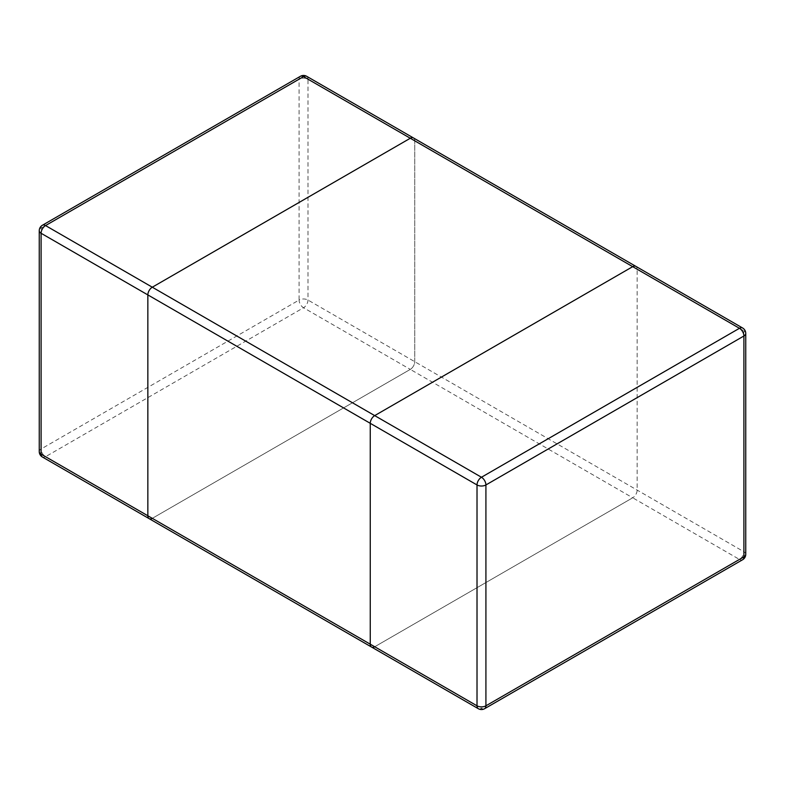 <?xml version="1.0" encoding="UTF-8"?>
<svg xmlns="http://www.w3.org/2000/svg" width="785" height="785" viewBox="0 0 785 785"><rect width="100%" height="100%" fill="white"/><g stroke="black" fill="none" stroke-linecap="round" stroke-linejoin="round"><path stroke-width="0.59" stroke-dasharray="3.92 2.94" d="M306.68 76.302A6.29 3.631 -60 0 1 307.985 79.187L414.745 140.819L414.745 361.689A6.29 3.631 -60 0 1 410.29 369.392A6.29 3.631 120 0 0 414.745 361.689L414.745 140.819A6.29 3.631 120 0 0 413.44 137.944A6.29 3.631 -60 0 1 414.745 140.819L637.155 269.226L637.155 490.095A6.29 3.631 -60 0 1 632.7 497.798A6.29 3.631 120 0 0 637.155 490.095L637.155 269.226A6.29 3.631 120 0 0 635.85 266.351A6.29 3.631 -60 0 1 637.155 269.226L743.905 330.868A6.29 3.631 120 0 0 742.6 327.983M300.39 76.302A6.29 3.631 60 0 0 299.085 79.187L299.085 300.047L41.095 449L41.095 228.141L299.085 79.187A6.29 3.631 0 0 1 307.985 79.187L307.985 300.047A6.29 3.631 -60 0 1 303.54 307.749L410.29 369.392L152.3 518.345L374.71 646.752L632.7 497.798L410.29 369.392L152.3 518.345A6.29 3.631 120 0 1 149.15 518.649M371.56 647.056A6.29 3.631 120 0 0 374.71 646.752L632.7 497.798L739.46 559.43A6.29 3.631 120 0 0 743.905 551.727L743.905 330.868A6.29 3.631 0 0 1 745.75 333.429M745.75 554.298A6.29 3.631 180 0 0 743.905 551.727L307.985 300.047A6.29 3.631 180 0 0 299.085 300.047A6.29 3.631 60 0 0 303.54 307.749L45.54 456.703L152.3 518.345M42.4 225.256A6.29 3.631 -120 0 0 41.095 228.141A6.29 3.631 0 0 0 39.25 230.702M39.25 451.571A6.29 3.631 180 0 1 41.095 449A6.29 3.631 -120 0 0 45.54 456.703A6.29 3.631 -60 0 1 42.4 457.017M478.32 708.698A6.29 3.631 120 0 0 481.46 708.384L739.46 559.43A6.29 3.631 60 0 0 742.6 559.744M484.61 708.698A6.29 3.631 -120 0 1 481.46 708.384L374.71 646.752"/><path stroke-width="1.18" d="M147.845 294.905L147.845 515.774A6.29 3.631 120 0 0 149.15 518.649A6.29 3.631 -60 0 1 147.845 515.774L147.845 294.905A6.29 3.631 -60 0 1 152.3 287.202A6.29 3.631 120 0 0 147.845 294.905L370.255 423.311L370.255 644.181A6.29 3.631 120 0 0 371.56 647.056A6.29 3.631 -60 0 1 370.255 644.181L370.255 423.311A6.29 3.631 -60 0 1 374.71 415.608L632.7 266.655A6.29 3.631 -60 0 1 635.85 266.351A6.29 3.631 120 0 0 632.7 266.655L374.71 415.608A6.29 3.631 120 0 0 370.255 423.311L477.015 484.953L477.015 705.813L370.255 644.181L41.095 454.132L41.095 233.273L147.845 294.905M410.29 138.248L152.3 287.202L410.29 138.248A6.29 3.631 -60 0 1 413.44 137.944A6.29 3.631 120 0 0 410.29 138.248L739.46 328.297L481.46 477.251L45.54 225.57L303.54 76.616L410.29 138.248M374.71 646.752A6.29 3.631 -60 0 1 371.56 647.056L149.15 518.649A6.29 3.631 -60 0 0 152.3 518.345M306.68 76.302A6.29 6.29 0 0 0 300.39 76.302A6.29 3.631 60 0 1 303.54 76.616A6.29 3.631 -60 0 1 306.68 76.302L742.6 327.983A6.29 3.631 120 0 0 739.46 328.297A6.29 3.631 60 0 1 743.905 336L485.915 484.953L485.915 705.813L743.905 556.859L743.905 336A6.29 3.631 0 0 0 745.75 333.429A6.29 6.29 0 0 0 742.6 327.983M45.54 225.57A6.29 3.631 -120 0 0 42.4 225.256A6.29 6.29 0 0 0 39.25 230.702A6.29 3.631 0 0 0 41.095 233.273A6.29 3.631 -60 0 1 45.54 225.57M41.095 454.132A6.29 3.631 180 0 1 39.25 451.571A6.29 6.29 0 0 0 42.4 457.017A6.29 3.631 -60 0 1 41.095 454.132M481.46 477.251A6.29 3.631 120 0 0 477.015 484.953A6.29 3.631 0 0 0 485.915 484.953A6.29 3.631 -120 0 0 481.46 477.251M478.32 708.698A6.29 6.29 0 0 0 484.61 708.698A6.29 3.631 -120 0 0 485.915 705.813A6.29 3.631 180 0 1 477.015 705.813A6.29 3.631 120 0 0 478.32 708.698L371.56 647.056M745.75 333.429L745.75 554.298A6.29 3.631 180 0 1 743.905 556.859A6.29 3.631 60 0 1 742.6 559.744L484.61 708.698M300.39 76.302L42.4 225.256M39.25 230.702L39.25 451.571M42.4 457.017L149.15 518.649M742.6 559.744A6.29 6.29 0 0 0 745.75 554.298"/></g></svg>
